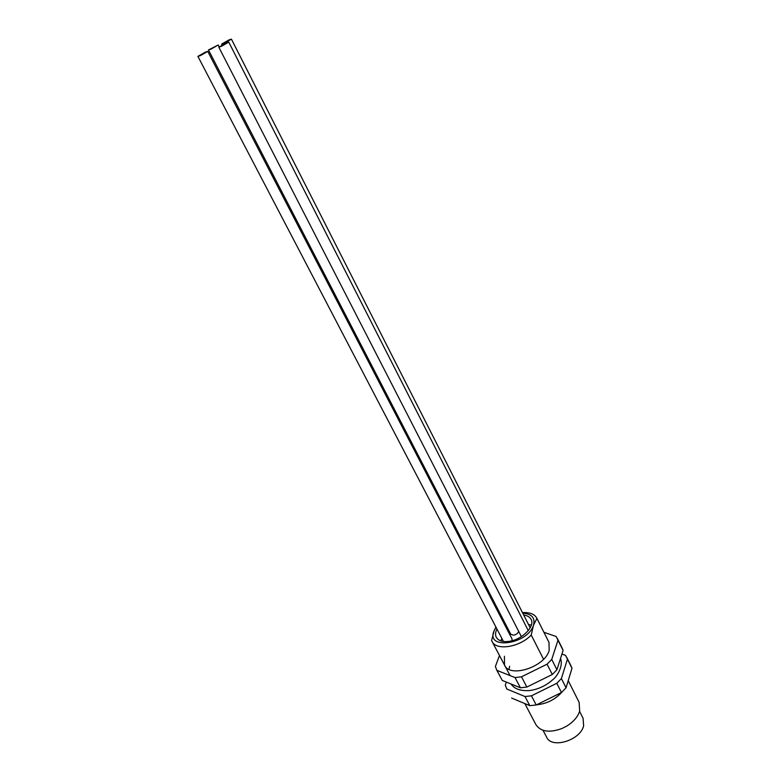<?xml version="1.0" encoding="UTF-8"?>
<svg xmlns="http://www.w3.org/2000/svg" width="782" height="782" viewBox="0 0 782 782"><rect width="100%" height="100%" fill="white"/><g stroke="black" fill="none" stroke-linecap="round" stroke-linejoin="round"><path stroke-width="1.17" d="M224.151 43.313L231.423 39.139L228.852 39.97L221.599 44.134L224.151 43.313M210.954 49.158L218.217 44.985L208.462 49.96L210.954 49.158M208.462 49.96L510.783 634.261L513.578 635.209C516.286 634.603 517.987 633.312 518.671 631.328M200.378 55.62L207.738 51.387L205.246 52.179L197.905 56.402L200.378 55.62M511.917 640.761L512.054 638.962L207.738 51.387M221.384 46.343L228.755 42.101L218.813 47.155L221.384 46.343M508.877 630.575L508.036 631.211M501.839 638.386L500.832 640.888M504.058 621.26L503.207 621.905M496.971 629.06C495.377 632.149 495.143 634.867 496.257 637.213C498.242 640.702 502.386 642.1 508.681 641.406C521.653 640.028 535.259 626.558 531.115 619.452C529.854 617.008 527.391 615.551 523.715 615.072M583.079 718.277L583.636 725.784C580.459 740.368 551.457 749.166 546.628 737.162L543.021 730.3M579.1 702.295L579.697 711.004C577.869 716.791 573.568 721.806 566.764 726.067L561.935 728.531C549.355 733.037 540.685 731.747 535.934 724.65L524.82 703.575M562.033 692.011C555.142 699.597 546.657 703.859 536.599 704.787M561.926 654.075L565.542 655.365L567.439 659.148L561.398 678.571L556.774 683.312L531.428 695.814L525.005 696.527L506.853 689.05L505.27 685.13L506.355 682.1M506.853 689.05L506.55 688.531M567.439 659.148L571.984 668.278L566.051 687.789L561.466 692.529L536.217 704.983L529.805 705.667L511.643 698.062M571.114 666.127L571.984 668.278M561.398 678.571L566.051 687.789M556.774 683.312L561.466 692.529M531.428 695.814L536.217 704.983M525.005 696.527L529.805 705.667M522.806 613.274C531.819 613.821 535.367 617.848 533.451 625.356L531.222 635.033C519.649 647.388 495.935 650.976 491.966 641.269L491.604 640.438L494.068 630.888L495.876 627.096M522.474 612.629L524.165 612.541C530.587 612.521 534.839 614.457 536.921 618.367L533.451 625.356C527.488 644.612 485.446 650.116 494.068 630.888L496.023 627.242M502.543 620.605L503.393 619.979M502.415 620.361L503.276 619.755M549.081 642.579L537.019 618.562M531.222 635.033L543.539 659.236M531.34 625.121L528.476 624.456M504.419 656.254L504.498 665.042C509.678 678.346 544.78 667.056 549.179 650.477L548.993 642.374L536.921 618.367M499.483 655.521L495.377 666.508L496.922 670.37L515.045 677.574L521.496 676.801L547.058 664.182L551.74 659.451L557.996 640.194L556.139 636.48L543.92 632.296M496.619 669.861L502.269 680.438L520.411 687.789L526.853 687.055L552.297 674.495L556.94 669.763L563.089 650.409L562.229 648.288M509.678 666.274L508.935 669.284M496.922 670.37L502.269 680.438M515.045 677.574L520.411 687.789M521.496 676.801L526.853 687.055M547.058 664.182L552.297 674.495M551.74 659.451L556.94 669.763M557.996 640.194L563.089 650.409M529.346 690.574C520.421 691.083 514.321 688.893 511.037 683.996M536.071 682.5L543.558 678.805M529.825 690.526C538.387 689.294 546.032 685.687 552.757 679.724C558.456 675.296 563.245 664.768 560.508 658.522M231.423 39.139L530.186 627.819M221.599 44.134L222.029 44.985M218.217 44.985L219.136 46.773M197.905 56.402L503.452 641.475M228.755 42.101L528.27 630.615M218.813 47.155L521.379 636.607M566.755 657.388L571.3 666.508M522.718 613.108L524.165 612.541M492.103 641.523L510.069 675.599M568.221 680.653L579.247 702.588M579.589 711.366L583.206 718.531M557.341 638.464L562.414 648.669"/></g></svg>
